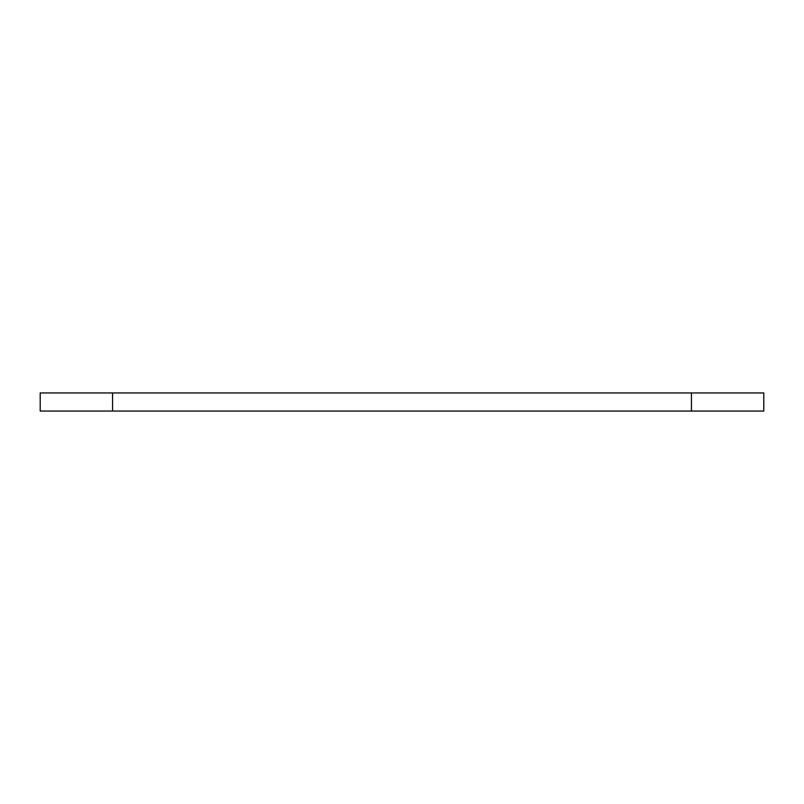 <?xml version="1.0" encoding="UTF-8"?>
<svg xmlns="http://www.w3.org/2000/svg" width="804" height="804" viewBox="0 0 804 804"><rect width="100%" height="100%" fill="white"/><g stroke="black" fill="none" stroke-linecap="round" stroke-linejoin="round"><path stroke-width="1.21" d="M40.2 392.955L40.2 411.045L763.8 411.045L763.8 392.955L40.2 392.955M763.8 392.955L763.8 411.045M112.56 392.955L112.56 411.045M691.44 392.955L691.44 411.045"/></g></svg>
